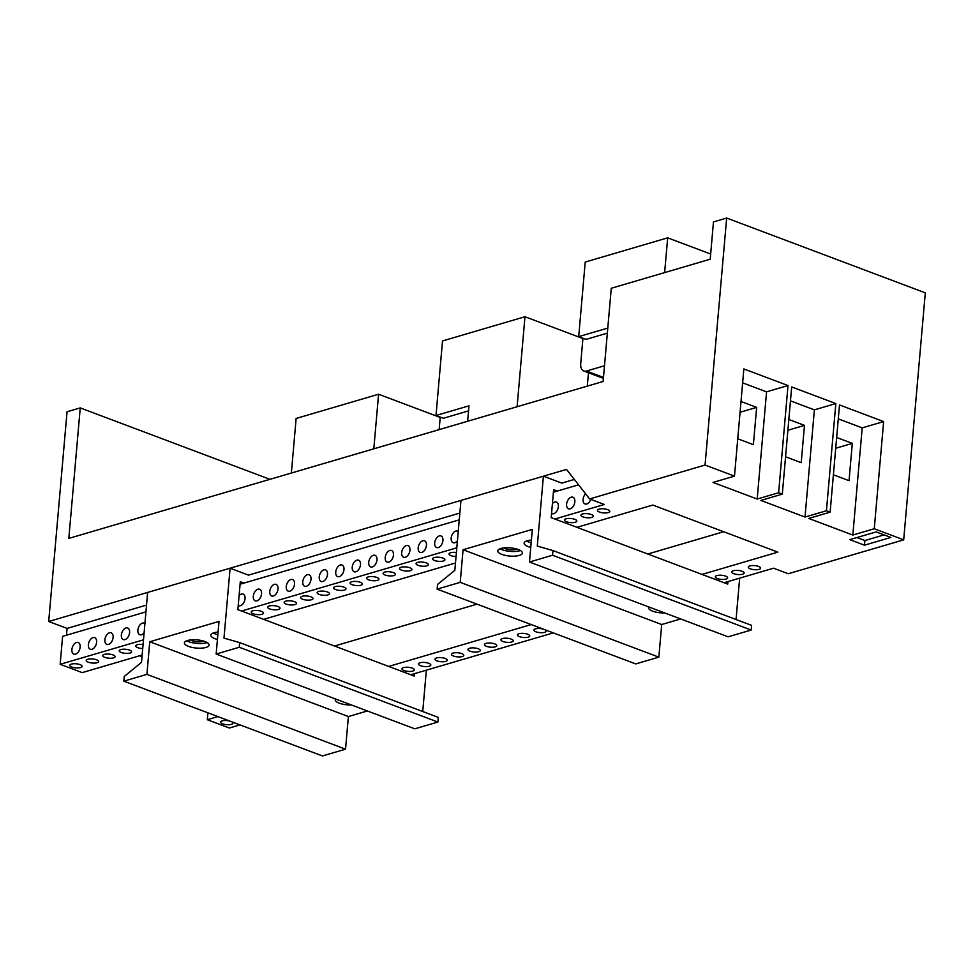 <?xml version="1.0" encoding="UTF-8"?>
<svg xmlns="http://www.w3.org/2000/svg" width="974" height="974" viewBox="0 0 974 974"><rect width="100%" height="100%" fill="white"/><g stroke="black" fill="none" stroke-linecap="round" stroke-linejoin="round"><path stroke-width="1.46" d="M757.188 499.041L713.041 482.422L734.481 476.128L743.856 368.939L788.003 385.558L778.628 492.747L757.188 499.041L766.562 391.852L742.638 382.855M788.003 385.558L766.562 391.852M737.756 438.775L753.389 444.668L756.652 407.388L741.007 401.495M805.011 517.048L760.864 500.429L782.305 494.135L791.679 386.946L835.826 403.565L826.439 510.753L805.011 517.048L814.386 409.859L790.462 400.862M835.826 403.565L814.386 409.859M785.568 456.782L801.212 462.674L804.475 425.382L788.83 419.502M852.822 535.055L808.688 518.436L830.128 512.141L839.503 404.953L883.637 421.572L874.262 528.76L852.822 535.055L862.209 427.866L838.285 418.857M883.637 421.572L862.209 427.866M833.391 474.788L849.036 480.669L852.299 443.389L836.654 437.496M756.652 407.388L740.07 412.258M804.475 425.382L787.893 430.264M852.299 443.389L835.716 448.259M782.305 494.135L778.628 492.747M830.128 512.141L826.439 510.753M724.072 582.732L773.539 568.195L788.258 573.735L903.689 539.839L874.262 528.76M903.689 539.839L925.3 292.845L726.665 218.054L705.054 465.048L589.623 498.944L566.503 469.419L48.7 621.485L67.048 411.771L80.245 407.899L68.825 538.391L603.113 381.479L611.27 288.267L710.216 259.206L713.467 221.926L726.665 218.054M734.481 476.128L705.054 465.048M876.15 531.901L890.857 537.441L864.474 545.184L849.766 539.645L876.15 531.901M856.95 537.538L864.888 540.533L884.088 534.896M864.474 545.184L864.888 540.533M439.14 429.631L440.236 417.116M603.466 377.437L586.506 371.045A9.91 6.039 110.6 0 1 583.828 371.009A9.91 6.039 110.6 0 1 580.723 363.667L582.951 338.222M586.506 371.045L604.489 365.761M607.788 328.08L578.702 336.627L586.056 339.39L607.338 333.145M467.63 421.267L468.981 405.829L435.999 415.508L443.353 418.284L468.531 410.882M587.298 386.118L588.466 372.75M664.633 272.598L667.677 237.839L585.228 262.055L578.702 336.627M710.667 254.031L667.677 237.839M440.211 417.444L378.582 394.239L296.133 418.455L291.36 473.035M373.809 448.819L378.582 394.239M582.915 338.55L524.974 316.733L442.513 340.949L435.999 415.508M517.097 406.73L524.974 316.733M578.556 484.821L553.415 492.199M459.265 519.848L240.091 584.217M145.942 611.867L62.604 636.351L60.157 664.305L143.495 639.833M66.5 635.206L67.096 628.413L48.7 621.485M574.343 479.439L561.803 483.116L543.407 476.201L537.295 546.097L552.976 550.578L552.562 555.241L529.479 562.022L532.328 529.393L463.076 549.738L460.215 582.355L437.131 589.136L437.533 584.473L454.846 570.314L460.958 500.417L543.407 476.201M459.85 513.067L248.492 575.135L230.095 568.207L223.983 638.116L239.653 642.596L239.251 647.26L216.155 654.041L219.016 621.412L149.752 641.756L146.904 674.373L123.808 681.155L124.222 676.492L141.522 662.332L147.646 592.423L230.095 568.207M146.538 605.085L67.096 628.413M589.623 498.944L604.33 504.483L554.863 519.02M456.818 547.814L241.552 611.039M590.792 499.394A6.197 3.774 110.6 0 1 585.033 503.96A6.197 3.774 110.6 0 1 583.097 499.382A6.197 3.774 110.6 0 1 585.557 493.757M574.843 501.793A6.197 3.774 110.6 0 1 568.536 508.805A6.197 3.774 110.6 0 1 566.6 504.215A6.197 3.774 110.6 0 1 572.907 497.215A6.197 3.774 110.6 0 1 574.843 501.793M552.416 503.631A6.197 3.774 110.6 0 1 556.422 502.048A6.197 3.774 110.6 0 1 558.358 506.638A6.197 3.774 110.6 0 1 552.051 513.651A6.197 3.774 110.6 0 1 551.552 513.395M457.427 540.753A6.197 3.774 110.6 0 1 453.105 542.713A6.197 3.774 110.6 0 1 451.169 538.123A6.197 3.774 110.6 0 1 457.476 531.11A6.197 3.774 110.6 0 1 458.23 531.573M442.927 540.546A6.197 3.774 110.6 0 1 436.62 547.546A6.197 3.774 110.6 0 1 434.684 542.968A6.197 3.774 110.6 0 1 440.991 535.956A6.197 3.774 110.6 0 1 442.927 540.546M426.429 545.379A6.197 3.774 110.6 0 1 420.123 552.392A6.197 3.774 110.6 0 1 418.187 547.802A6.197 3.774 110.6 0 1 424.494 540.801A6.197 3.774 110.6 0 1 426.429 545.379M409.944 550.225A6.197 3.774 110.6 0 1 403.638 557.238A6.197 3.774 110.6 0 1 401.702 552.648A6.197 3.774 110.6 0 1 408.009 545.635A6.197 3.774 110.6 0 1 409.944 550.225M393.459 555.07A6.197 3.774 110.6 0 1 387.153 562.083A6.197 3.774 110.6 0 1 385.205 557.493A6.197 3.774 110.6 0 1 391.511 550.48A6.197 3.774 110.6 0 1 393.459 555.07M376.962 559.916A6.197 3.774 110.6 0 1 370.656 566.929A6.197 3.774 110.6 0 1 368.72 562.339A6.197 3.774 110.6 0 1 375.027 555.326A6.197 3.774 110.6 0 1 376.962 559.916M360.477 564.762A6.197 3.774 110.6 0 1 354.171 571.762A6.197 3.774 110.6 0 1 352.223 567.185A6.197 3.774 110.6 0 1 358.529 560.172A6.197 3.774 110.6 0 1 360.477 564.762M343.98 569.595A6.197 3.774 110.6 0 1 337.674 576.608A6.197 3.774 110.6 0 1 335.738 572.018A6.197 3.774 110.6 0 1 342.044 565.017A6.197 3.774 110.6 0 1 343.98 569.595M327.495 574.441A6.197 3.774 110.6 0 1 321.189 581.454A6.197 3.774 110.6 0 1 319.241 576.864A6.197 3.774 110.6 0 1 325.547 569.851A6.197 3.774 110.6 0 1 327.495 574.441M310.998 579.287A6.197 3.774 110.6 0 1 304.692 586.299A6.197 3.774 110.6 0 1 302.756 581.709A6.197 3.774 110.6 0 1 309.062 574.697A6.197 3.774 110.6 0 1 310.998 579.287M294.513 584.132A6.197 3.774 110.6 0 1 288.207 591.145A6.197 3.774 110.6 0 1 286.271 586.555A6.197 3.774 110.6 0 1 292.577 579.542A6.197 3.774 110.6 0 1 294.513 584.132M278.016 588.978A6.197 3.774 110.6 0 1 271.709 595.978A6.197 3.774 110.6 0 1 269.774 591.388A6.197 3.774 110.6 0 1 276.08 584.388A6.197 3.774 110.6 0 1 278.016 588.978M261.531 593.811A6.197 3.774 110.6 0 1 255.225 600.824A6.197 3.774 110.6 0 1 253.289 596.234A6.197 3.774 110.6 0 1 259.595 589.221A6.197 3.774 110.6 0 1 261.531 593.811M239.093 595.65A6.197 3.774 110.6 0 1 243.098 594.067A6.197 3.774 110.6 0 1 245.034 598.657A6.197 3.774 110.6 0 1 238.727 605.67A6.197 3.774 110.6 0 1 238.24 605.414M144.115 632.771A6.197 3.774 110.6 0 1 139.793 634.731A6.197 3.774 110.6 0 1 137.858 630.141A6.197 3.774 110.6 0 1 144.152 623.129A6.197 3.774 110.6 0 1 144.919 623.591M129.603 632.564A6.197 3.774 110.6 0 1 123.296 639.565A6.197 3.774 110.6 0 1 121.36 634.975A6.197 3.774 110.6 0 1 127.667 627.974A6.197 3.774 110.6 0 1 129.603 632.564M113.118 637.398A6.197 3.774 110.6 0 1 106.811 644.411A6.197 3.774 110.6 0 1 104.875 639.821A6.197 3.774 110.6 0 1 111.182 632.82A6.197 3.774 110.6 0 1 113.118 637.398M96.621 642.243A6.197 3.774 110.6 0 1 90.314 649.256A6.197 3.774 110.6 0 1 88.378 644.666A6.197 3.774 110.6 0 1 94.685 637.653A6.197 3.774 110.6 0 1 96.621 642.243M80.136 647.089A6.197 3.774 110.6 0 1 73.829 654.102A6.197 3.774 110.6 0 1 71.893 649.512A6.197 3.774 110.6 0 1 78.2 642.499A6.197 3.774 110.6 0 1 80.136 647.089M71.82 667.044A6.197 2.045 5 0 1 69.775 665.291A6.197 2.045 5 0 1 76.118 663.793A6.197 2.045 5 0 1 82.12 666.374A6.197 2.045 5 0 1 78.383 667.908A6.197 2.045 5 0 1 71.82 667.044M88.317 662.198A6.197 2.045 5 0 1 86.26 660.445A6.197 2.045 5 0 1 92.615 658.948A6.197 2.045 5 0 1 98.605 661.529A6.197 2.045 5 0 1 94.868 663.075A6.197 2.045 5 0 1 88.317 662.198M104.802 657.353A6.197 2.045 5 0 1 102.757 655.612A6.197 2.045 5 0 1 109.1 654.102A6.197 2.045 5 0 1 115.102 656.683A6.197 2.045 5 0 1 111.365 658.229A6.197 2.045 5 0 1 104.802 657.353M121.287 652.519A6.197 2.045 5 0 1 119.242 650.766A6.197 2.045 5 0 1 125.597 649.268A6.197 2.045 5 0 1 131.587 651.85A6.197 2.045 5 0 1 127.85 653.384A6.197 2.045 5 0 1 121.287 652.519M142.728 648.562A6.197 2.045 5 0 1 137.784 647.673A6.197 2.045 5 0 1 135.727 645.92A6.197 2.045 5 0 1 143.081 644.532M253.216 613.766A6.197 2.045 5 0 1 251.17 612.025A6.197 2.045 5 0 1 257.513 610.515A6.197 2.045 5 0 1 263.516 613.096A6.197 2.045 5 0 1 259.778 614.643A6.197 2.045 5 0 1 253.216 613.766M269.713 608.933A6.197 2.045 5 0 1 267.655 607.179A6.197 2.045 5 0 1 274.011 605.67A6.197 2.045 5 0 1 280.001 608.263A6.197 2.045 5 0 1 276.263 609.797A6.197 2.045 5 0 1 269.713 608.933M286.198 604.087A6.197 2.045 5 0 1 284.152 602.334A6.197 2.045 5 0 1 290.495 600.836A6.197 2.045 5 0 1 296.498 603.417A6.197 2.045 5 0 1 292.76 604.951A6.197 2.045 5 0 1 286.198 604.087M302.683 599.241A6.197 2.045 5 0 1 300.637 597.488A6.197 2.045 5 0 1 306.993 595.991A6.197 2.045 5 0 1 312.983 598.572A6.197 2.045 5 0 1 309.245 600.106A6.197 2.045 5 0 1 302.683 599.241M319.18 594.396A6.197 2.045 5 0 1 317.122 592.655A6.197 2.045 5 0 1 323.478 591.145A6.197 2.045 5 0 1 329.468 593.726A6.197 2.045 5 0 1 325.742 595.272A6.197 2.045 5 0 1 319.18 594.396M335.665 589.562A6.197 2.045 5 0 1 333.619 587.809A6.197 2.045 5 0 1 339.975 586.299A6.197 2.045 5 0 1 345.965 588.88A6.197 2.045 5 0 1 342.227 590.427A6.197 2.045 5 0 1 335.665 589.562M352.162 584.717A6.197 2.045 5 0 1 350.104 582.963A6.197 2.045 5 0 1 356.46 581.466A6.197 2.045 5 0 1 362.45 584.047A6.197 2.045 5 0 1 358.712 585.581A6.197 2.045 5 0 1 352.162 584.717M368.647 579.871A6.197 2.045 5 0 1 366.601 578.118A6.197 2.045 5 0 1 372.945 576.62A6.197 2.045 5 0 1 378.947 579.201A6.197 2.045 5 0 1 375.209 580.735A6.197 2.045 5 0 1 368.647 579.871M385.144 575.025A6.197 2.045 5 0 1 383.086 573.272A6.197 2.045 5 0 1 389.442 571.775A6.197 2.045 5 0 1 395.432 574.356A6.197 2.045 5 0 1 391.694 575.902A6.197 2.045 5 0 1 385.144 575.025M401.629 570.18A6.197 2.045 5 0 1 399.584 568.439A6.197 2.045 5 0 1 405.927 566.929A6.197 2.045 5 0 1 411.929 569.51A6.197 2.045 5 0 1 408.191 571.056A6.197 2.045 5 0 1 401.629 570.18M418.126 565.346A6.197 2.045 5 0 1 416.068 563.593A6.197 2.045 5 0 1 422.424 562.083A6.197 2.045 5 0 1 428.414 564.677A6.197 2.045 5 0 1 424.676 566.211A6.197 2.045 5 0 1 418.126 565.346M434.611 560.5A6.197 2.045 5 0 1 432.566 558.747A6.197 2.045 5 0 1 438.909 557.25A6.197 2.045 5 0 1 444.911 559.831A6.197 2.045 5 0 1 441.173 561.365A6.197 2.045 5 0 1 434.611 560.5M456.051 556.544A6.197 2.045 5 0 1 451.096 555.655A6.197 2.045 5 0 1 449.051 553.902A6.197 2.045 5 0 1 456.404 552.514M566.539 521.76A6.197 2.045 5 0 1 564.482 520.006A6.197 2.045 5 0 1 570.837 518.497A6.197 2.045 5 0 1 576.827 521.078A6.197 2.045 5 0 1 573.089 522.624A6.197 2.045 5 0 1 566.539 521.76M583.024 516.914A6.197 2.045 5 0 1 580.979 515.161A6.197 2.045 5 0 1 587.322 513.663A6.197 2.045 5 0 1 593.324 516.244A6.197 2.045 5 0 1 589.587 517.778A6.197 2.045 5 0 1 583.024 516.914M599.521 512.068A6.197 2.045 5 0 1 597.464 510.315A6.197 2.045 5 0 1 603.819 508.818A6.197 2.045 5 0 1 609.809 511.399A6.197 2.045 5 0 1 606.072 512.933A6.197 2.045 5 0 1 599.521 512.068M231.763 721.795A6.197 2.045 5 0 1 232.932 723.158A6.197 2.045 5 0 1 229.194 724.705A6.197 2.045 5 0 1 222.632 723.828A6.197 2.045 5 0 1 220.587 722.075A6.197 2.045 5 0 1 229.827 721.077M404.027 670.55A6.197 2.045 5 0 1 401.982 668.809A6.197 2.045 5 0 1 408.337 667.3A6.197 2.045 5 0 1 414.327 669.881A6.197 2.045 5 0 1 410.59 671.427A6.197 2.045 5 0 1 404.027 670.55M420.524 665.717A6.197 2.045 5 0 1 418.467 663.964A6.197 2.045 5 0 1 424.822 662.466A6.197 2.045 5 0 1 430.812 665.047A6.197 2.045 5 0 1 427.087 666.581A6.197 2.045 5 0 1 420.524 665.717M437.009 660.871A6.197 2.045 5 0 1 434.964 659.118A6.197 2.045 5 0 1 441.319 657.62A6.197 2.045 5 0 1 447.309 660.202A6.197 2.045 5 0 1 443.572 661.736A6.197 2.045 5 0 1 437.009 660.871M453.507 656.026A6.197 2.045 5 0 1 451.449 654.272A6.197 2.045 5 0 1 457.804 652.775A6.197 2.045 5 0 1 463.794 655.356A6.197 2.045 5 0 1 460.057 656.902A6.197 2.045 5 0 1 453.507 656.026M469.992 651.18A6.197 2.045 5 0 1 467.946 649.439A6.197 2.045 5 0 1 474.289 647.929A6.197 2.045 5 0 1 480.292 650.51A6.197 2.045 5 0 1 476.554 652.056A6.197 2.045 5 0 1 469.992 651.18M486.489 646.346A6.197 2.045 5 0 1 484.431 644.593A6.197 2.045 5 0 1 490.786 643.084A6.197 2.045 5 0 1 496.777 645.665A6.197 2.045 5 0 1 493.039 647.211A6.197 2.045 5 0 1 486.489 646.346M502.974 641.501A6.197 2.045 5 0 1 500.928 639.748A6.197 2.045 5 0 1 507.271 638.25A6.197 2.045 5 0 1 513.274 640.831A6.197 2.045 5 0 1 509.536 642.365A6.197 2.045 5 0 1 502.974 641.501M519.471 636.655A6.197 2.045 5 0 1 517.413 634.902A6.197 2.045 5 0 1 523.769 633.404A6.197 2.045 5 0 1 529.759 635.985A6.197 2.045 5 0 1 526.021 637.52A6.197 2.045 5 0 1 519.471 636.655M545.075 629.776A6.197 2.045 5 0 1 546.256 631.14A6.197 2.045 5 0 1 542.518 632.686A6.197 2.045 5 0 1 535.956 631.809A6.197 2.045 5 0 1 533.91 630.056A6.197 2.045 5 0 1 543.139 629.058M717.351 578.544A6.197 2.045 5 0 1 715.306 576.791A6.197 2.045 5 0 1 721.649 575.281A6.197 2.045 5 0 1 727.651 577.874A6.197 2.045 5 0 1 723.913 579.408A6.197 2.045 5 0 1 717.351 578.544M733.836 573.698A6.197 2.045 5 0 1 731.791 571.945A6.197 2.045 5 0 1 738.146 570.447A6.197 2.045 5 0 1 744.136 573.029A6.197 2.045 5 0 1 740.398 574.563A6.197 2.045 5 0 1 733.836 573.698M750.333 568.853A6.197 2.045 5 0 1 748.276 567.099A6.197 2.045 5 0 1 754.631 565.602A6.197 2.045 5 0 1 760.621 568.183A6.197 2.045 5 0 1 756.895 569.717A6.197 2.045 5 0 1 750.333 568.853M60.157 664.305L82.218 672.62L142.167 655.015M263.613 619.342L455.491 562.996M576.937 527.324L652.787 505.056L777.861 552.136L701.998 574.417M723.658 531.731L647.807 554.011M477.041 604.16L334.484 646.03M142.021 656.622L139.684 655.745M217.92 716.584L207.292 719.713L207.888 712.81M531.232 624.565L388.687 666.435M239.981 724.899L229.365 728.016L207.292 719.713M410.76 674.751L553.305 632.881M269.932 479.33L80.245 407.899M736.052 619.513L739.668 578.142M529.479 562.022L728.114 636.813L751.197 630.032L751.611 625.369L552.976 550.578M437.131 589.136L635.766 663.927L658.85 657.146L661.711 624.529L680.692 618.953M557.311 491.054L553.634 489.666L551.187 517.632L727.748 584.108L727.968 581.588M503.887 547.912A7.439 2.459 -175 0 0 510.266 549.75A7.439 2.459 -175 0 0 516.853 549.056M500.137 548.739A12.394 4.103 -175 0 0 502.231 549.726A12.394 4.103 -175 0 0 520.408 550.517M518.314 549.543A12.394 4.103 5 0 1 522.417 553.037A12.394 4.103 5 0 1 514.942 556.117A12.394 4.103 5 0 1 501.829 554.376A12.394 4.103 5 0 1 497.726 550.882A12.394 4.103 5 0 1 505.202 547.802A12.394 4.103 5 0 1 518.314 549.543M530.27 540.168A7.439 2.459 -175 0 0 531.341 540.765M526.52 540.996A12.394 4.103 -175 0 0 528.614 541.97A12.394 4.103 -175 0 0 531.159 542.762M530.757 547.412A12.394 4.103 5 0 1 528.212 546.633A12.394 4.103 5 0 1 524.109 543.127A12.394 4.103 5 0 1 531.402 540.059M664.755 612.95A12.394 4.103 5 0 1 652.641 611.161A12.394 4.103 5 0 1 648.538 607.666A12.394 4.103 5 0 1 648.806 606.948M661.711 624.529L463.076 549.738M658.85 657.146L460.215 582.355M751.197 630.032L552.562 555.241M422.74 711.531L426.356 670.161M216.155 654.041L414.79 728.82L437.886 722.051L438.288 717.388L239.653 642.596M123.808 681.155L322.443 755.946L345.539 749.164L348.388 716.547L367.368 710.971M243.987 583.073L240.31 581.685L237.863 609.651L414.437 676.126L414.656 673.594M190.563 639.93A7.439 2.459 -175 0 0 196.943 641.769A7.439 2.459 -175 0 0 203.542 641.062M186.813 640.758A12.394 4.103 -175 0 0 188.907 641.732A12.394 4.103 -175 0 0 207.097 642.536M204.99 641.549A12.394 4.103 5 0 1 209.093 645.056A12.394 4.103 5 0 1 201.618 648.136A12.394 4.103 5 0 1 188.506 646.395A12.394 4.103 5 0 1 184.403 642.901A12.394 4.103 5 0 1 191.878 639.821A12.394 4.103 5 0 1 204.99 641.549M216.958 632.187A7.439 2.459 -175 0 0 218.018 632.783M213.196 633.015A12.394 4.103 -175 0 0 215.303 633.989A12.394 4.103 -175 0 0 217.847 634.78M217.433 639.431A12.394 4.103 5 0 1 214.889 638.652A12.394 4.103 5 0 1 210.786 635.145A12.394 4.103 5 0 1 218.079 632.077M351.431 704.969A12.394 4.103 5 0 1 339.317 703.179A12.394 4.103 5 0 1 335.214 699.685A12.394 4.103 5 0 1 335.482 698.967M348.388 716.547L149.752 641.756M345.539 749.164L146.904 674.373M437.886 722.051L239.251 647.26M603.381 378.362L583.828 371.009"/></g></svg>
